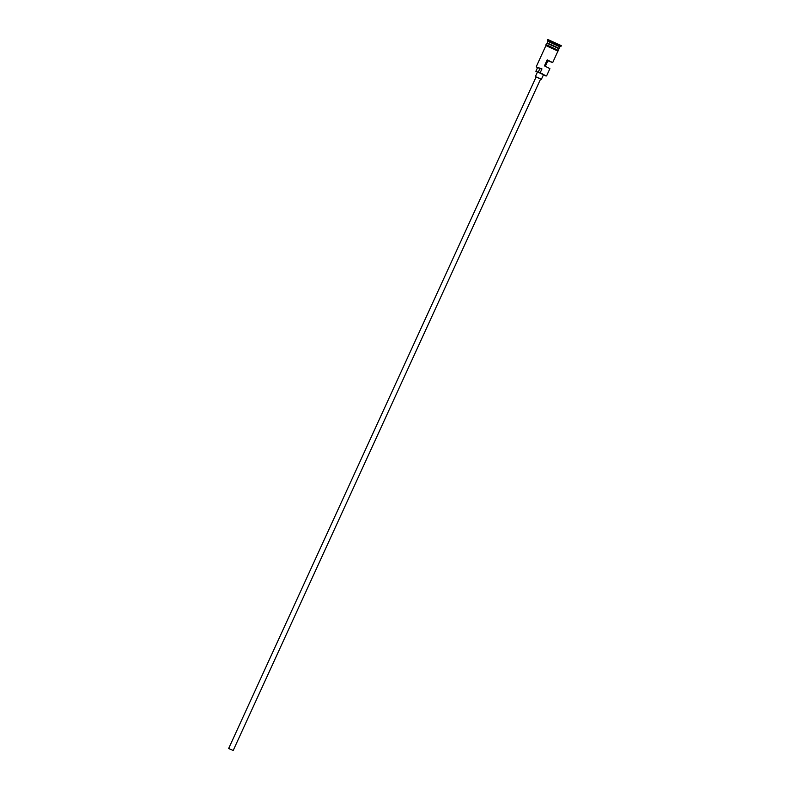 <?xml version="1.0" encoding="UTF-8"?>
<svg xmlns="http://www.w3.org/2000/svg" width="790" height="790" viewBox="0 0 790 790"><rect width="100%" height="100%" fill="white"/><g stroke="black" fill="none" stroke-linecap="round" stroke-linejoin="round"><path stroke-width="1.19" d="M543.382 74.951L546.167 76.018L540.232 72.66L546.167 76.018M230.818 749.335L232.813 750.332L230.818 749.335M231.065 749.631L228.675 748.436L231.065 749.631M233.188 750.5L540.646 78.931L538.257 77.746L536.143 76.867L228.675 748.436M540.617 79.01L536.104 76.946M541.407 79.276L543.471 74.773L540.281 73.184L537.457 72.018L535.393 76.531M547.253 42.927L559.083 48.348M546.295 44.763L546.966 43.302L552.615 45.623L558.994 48.802L558.323 50.264M547.855 41.357L559.883 46.857L561.325 45.692L547.796 39.5L547.45 40.251L560.979 46.442M545.357 66.291L547.905 60.712L552.664 62.627L547.194 59.862L544.438 65.866L549.909 68.641L546.611 75.85M545.91 45.593L545.93 44.734L546.729 44.902L558.579 50.53L557.938 51.103L545.92 45.593L557.957 51.064L552.664 62.627M540.232 72.66L541.96 68.908L537.536 67.663M547.905 60.712L545.021 66.133M539.935 72.907L538.227 72.196L539.945 68.444L541.654 69.145M539.945 68.444L537.595 67.545L535.877 71.297L537.398 72.147M536.469 67.031L541.96 68.908M538.227 72.196L535.877 71.297M544.774 66.024L547.194 59.862M547.055 43.302L558.905 48.585L547.579 43.134M559.202 48.358L559.883 46.857M547.174 42.848L547.855 41.347L547.45 40.26M536.301 66.587L545.93 45.553"/></g></svg>
